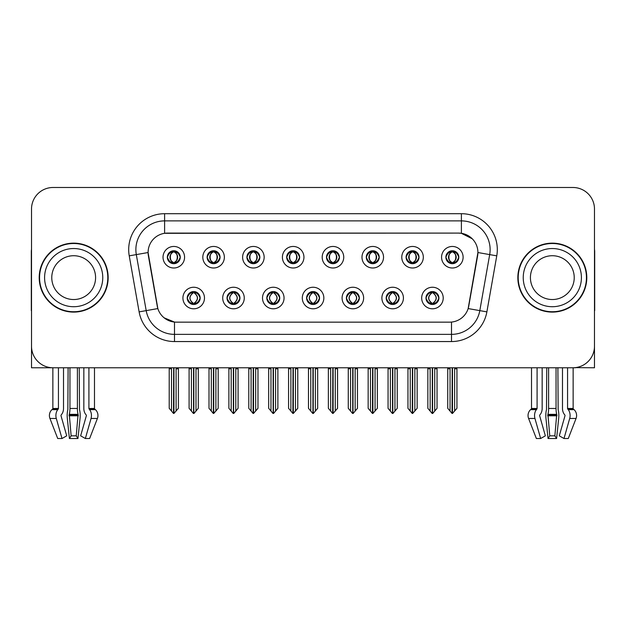 <?xml version="1.0" encoding="UTF-8"?>
<svg xmlns="http://www.w3.org/2000/svg" width="626" height="626" viewBox="0 0 626 626"><rect width="100%" height="100%" fill="white"/><g stroke="black" fill="none" stroke-linecap="round" stroke-linejoin="round"><path stroke-width="0.94" d="M167.338 257.231A6.463 6.463 0 0 0 173.801 263.695A6.463 6.463 0 0 0 180.265 257.231A6.463 6.463 0 0 0 173.801 250.76A6.463 6.463 0 0 0 167.338 257.231L167.4 257.231C168.738 260.839 170.413 262.576 172.432 262.45L171.994 263.436M163.026 257.231A10.775 10.775 0 0 0 173.801 267.998A10.775 10.775 0 0 0 184.576 257.231A10.775 10.775 0 0 0 173.801 246.456A10.775 10.775 0 0 0 163.026 257.231M266.817 298.023A6.463 6.463 0 0 0 273.28 304.486A6.463 6.463 0 0 0 279.744 298.023A6.463 6.463 0 0 0 273.28 291.56A6.463 6.463 0 0 0 266.817 298.023L266.879 298.023C268.1 301.505 269.783 303.242 271.911 303.25L272.678 303.25C268.405 299.768 268.405 296.286 272.678 292.804L271.911 292.804C269.822 292.757 268.139 294.502 266.879 298.023M262.505 298.023A10.775 10.775 0 0 0 273.28 308.798A10.775 10.775 0 0 0 284.055 298.023A10.775 10.775 0 0 0 273.28 287.248A10.775 10.775 0 0 0 262.505 298.023M227.027 298.023A6.463 6.463 0 0 0 233.49 304.486A6.463 6.463 0 0 0 239.954 298.023A6.463 6.463 0 0 0 233.49 291.56A6.463 6.463 0 0 0 227.027 298.023L227.081 298.023C228.31 301.505 229.992 303.242 232.121 303.25L232.888 303.25C228.615 299.768 228.615 296.286 232.888 292.804L232.121 292.804C230.024 292.757 228.349 294.502 227.081 298.023M222.715 298.023A10.775 10.775 0 0 0 233.49 308.798A10.775 10.775 0 0 0 244.265 298.023A10.775 10.775 0 0 0 233.49 287.248A10.775 10.775 0 0 0 222.715 298.023M386.187 298.023A6.463 6.463 0 0 0 392.659 304.486A6.463 6.463 0 0 0 399.122 298.023A6.463 6.463 0 0 0 392.659 291.56A6.463 6.463 0 0 0 386.187 298.023L386.25 298.023C387.478 301.505 389.153 303.242 391.289 303.25L392.056 303.25C387.776 299.768 387.776 296.286 392.056 292.804L391.289 292.804C389.192 292.757 387.51 294.502 386.25 298.023M381.883 298.023A10.775 10.775 0 0 0 392.659 308.798A10.775 10.775 0 0 0 403.426 298.023A10.775 10.775 0 0 0 392.659 287.248A10.775 10.775 0 0 0 381.883 298.023M326.506 257.231A6.463 6.463 0 0 0 332.969 263.695A6.463 6.463 0 0 0 339.433 257.231A6.463 6.463 0 0 0 332.969 250.76A6.463 6.463 0 0 0 326.506 257.231L326.561 257.231C327.899 260.839 329.581 262.576 331.6 262.45L331.162 263.436M322.194 257.231A10.775 10.775 0 0 0 332.969 267.998A10.775 10.775 0 0 0 343.744 257.231A10.775 10.775 0 0 0 332.969 246.456A10.775 10.775 0 0 0 322.194 257.231M406.086 257.231A6.463 6.463 0 0 0 412.55 263.695A6.463 6.463 0 0 0 419.013 257.231A6.463 6.463 0 0 0 412.55 250.76A6.463 6.463 0 0 0 406.086 257.231L406.149 257.231C407.487 260.839 409.161 262.576 411.18 262.45L410.742 263.436M401.775 257.231A10.775 10.775 0 0 0 412.55 267.998A10.775 10.775 0 0 0 423.325 257.231A10.775 10.775 0 0 0 412.55 246.456A10.775 10.775 0 0 0 401.775 257.231M187.237 298.023A6.463 6.463 0 0 0 193.7 304.486A6.463 6.463 0 0 0 200.163 298.023A6.463 6.463 0 0 0 193.7 291.56A6.463 6.463 0 0 0 187.237 298.023L187.291 298.023C188.52 301.505 190.194 303.242 192.331 303.25L193.098 303.25C188.817 299.768 188.817 296.286 193.098 292.804L192.331 292.804C190.234 292.757 188.559 294.502 187.291 298.023M182.925 298.023A10.775 10.775 0 0 0 193.7 308.798A10.775 10.775 0 0 0 204.475 298.023A10.775 10.775 0 0 0 193.7 287.248A10.775 10.775 0 0 0 182.925 298.023M286.708 257.231A6.463 6.463 0 0 0 293.179 263.695A6.463 6.463 0 0 0 299.643 257.231A6.463 6.463 0 0 0 293.179 250.76A6.463 6.463 0 0 0 286.708 257.231L286.771 257.231C288.109 260.839 289.791 262.576 291.81 262.45L291.372 263.436M282.404 257.231A10.775 10.775 0 0 0 293.179 267.998A10.775 10.775 0 0 0 303.946 257.231A10.775 10.775 0 0 0 293.179 246.456A10.775 10.775 0 0 0 282.404 257.231M207.128 257.231A6.463 6.463 0 0 0 213.591 263.695A6.463 6.463 0 0 0 220.055 257.231A6.463 6.463 0 0 0 213.591 250.76A6.463 6.463 0 0 0 207.128 257.231L207.19 257.231C208.528 260.839 210.203 262.576 212.222 262.45L211.784 263.436M202.816 257.231A10.775 10.775 0 0 0 213.591 267.998A10.775 10.775 0 0 0 224.366 257.231A10.775 10.775 0 0 0 213.591 246.456A10.775 10.775 0 0 0 202.816 257.231M246.918 257.231A6.463 6.463 0 0 0 253.381 263.695A6.463 6.463 0 0 0 259.853 257.231A6.463 6.463 0 0 0 253.381 250.76A6.463 6.463 0 0 0 246.918 257.231L246.98 257.231C248.319 260.839 250.001 262.576 252.02 262.45L251.574 263.436M242.614 257.231A10.775 10.775 0 0 0 253.381 267.998A10.775 10.775 0 0 0 264.156 257.231A10.775 10.775 0 0 0 253.381 246.456A10.775 10.775 0 0 0 242.614 257.231M346.397 298.023A6.463 6.463 0 0 0 352.861 304.486A6.463 6.463 0 0 0 359.324 298.023A6.463 6.463 0 0 0 352.861 291.56A6.463 6.463 0 0 0 346.397 298.023L346.46 298.023C347.68 301.505 349.363 303.242 351.499 303.25L352.266 303.25C347.986 299.768 347.986 296.286 352.266 292.804L351.499 292.804C349.402 292.757 347.72 294.502 346.46 298.023M342.086 298.023A10.775 10.775 0 0 0 352.861 308.798A10.775 10.775 0 0 0 363.636 298.023A10.775 10.775 0 0 0 352.861 287.248A10.775 10.775 0 0 0 342.086 298.023M306.607 298.023A6.463 6.463 0 0 0 313.07 304.486A6.463 6.463 0 0 0 319.534 298.023A6.463 6.463 0 0 0 313.07 291.56A6.463 6.463 0 0 0 306.607 298.023L306.67 298.023C307.89 301.505 309.573 303.242 311.709 303.25L312.468 303.25C308.195 299.768 308.195 296.286 312.468 292.804L311.709 292.804C309.612 292.757 307.929 294.502 306.67 298.023M302.295 298.023A10.775 10.775 0 0 0 313.07 308.798A10.775 10.775 0 0 0 323.845 298.023A10.775 10.775 0 0 0 313.07 287.248A10.775 10.775 0 0 0 302.295 298.023M445.876 257.231A6.463 6.463 0 0 0 452.34 263.695A6.463 6.463 0 0 0 458.803 257.231A6.463 6.463 0 0 0 452.34 250.76A6.463 6.463 0 0 0 445.876 257.231L445.939 257.231C447.277 260.839 448.952 262.576 450.97 262.45L450.532 263.436M441.565 257.231A10.775 10.775 0 0 0 452.34 267.998A10.775 10.775 0 0 0 463.115 257.231A10.775 10.775 0 0 0 452.34 246.456A10.775 10.775 0 0 0 441.565 257.231M366.296 257.231A6.463 6.463 0 0 0 372.76 263.695A6.463 6.463 0 0 0 379.223 257.231A6.463 6.463 0 0 0 372.76 250.76A6.463 6.463 0 0 0 366.296 257.231L366.359 257.231C367.697 260.839 369.371 262.576 371.39 262.45L370.952 263.436M361.985 257.231A10.775 10.775 0 0 0 372.76 267.998A10.775 10.775 0 0 0 383.535 257.231A10.775 10.775 0 0 0 372.76 246.456A10.775 10.775 0 0 0 361.985 257.231M425.985 298.023A6.463 6.463 0 0 0 432.449 304.486A6.463 6.463 0 0 0 438.912 298.023A6.463 6.463 0 0 0 432.449 291.56A6.463 6.463 0 0 0 425.985 298.023L426.04 298.023C427.268 301.505 428.943 303.242 431.079 303.25L431.846 303.25C427.566 299.768 427.566 296.286 431.846 292.804L431.079 292.804C428.982 292.757 427.308 294.502 426.04 298.023M421.674 298.023A10.775 10.775 0 0 0 432.449 308.798A10.775 10.775 0 0 0 443.224 298.023A10.775 10.775 0 0 0 432.449 287.248A10.775 10.775 0 0 0 421.674 298.023M148.088 252.489A19.39 19.39 0 0 0 148.385 255.854L157.251 306.13A19.39 19.39 0 0 0 176.344 322.155L449.656 322.155A19.39 19.39 0 0 0 468.749 306.13L477.615 255.854A19.39 19.39 0 0 0 458.522 233.091L167.478 233.091A19.39 19.39 0 0 0 148.088 252.489L148.299 249.617M575.31 367.634L594.481 367.767L594.481 209.029A21.55 21.55 0 0 0 572.939 187.487L53.061 187.487A21.55 21.55 0 0 0 31.519 209.029L31.519 367.767L52.866 367.767L52.866 408.465L58.437 408.465A0.72 0.509 -90 0 1 58.273 408.997L57.756 409.647A7.903 5.587 90 0 0 56.301 418.473L61.997 438.513L66.708 435.837L61.019 415.797A0.72 0.509 -90 0 1 61.152 414.999L61.661 414.342A7.903 5.587 90 0 0 63.516 408.465L63.516 367.767L68.101 367.767L67.851 409.647A7.903 2.042 -90 0 0 67.318 418.473L69.4 438.513L71.129 435.837L69.283 414.342A7.903 2.042 -90 0 0 69.956 408.465L69.956 367.767M77.397 367.767L77.397 408.465A7.903 2.042 90 0 0 78.078 414.342L76.231 435.837L77.953 438.513L80.034 418.473A7.903 2.042 90 0 0 79.502 409.647L79.252 367.767L83.837 367.767L83.837 408.465A7.903 5.587 -90 0 0 85.692 414.342L86.208 414.999A0.72 0.509 90 0 1 86.341 415.797L80.644 435.837L85.355 438.513L89.635 438.513L97.406 418.473A7.903 7.629 90 0 0 95.426 409.647L94.722 408.997A0.72 0.696 -90 0 1 94.487 408.465L94.487 367.767L96.662 367.767M529.338 367.767L531.513 367.767L531.513 408.465L537.085 408.465A0.72 0.509 -90 0 1 536.92 408.997L536.404 409.647A7.903 5.587 90 0 0 534.948 418.473L540.645 438.513L545.356 435.837L539.659 415.797A0.72 0.509 -90 0 1 539.792 414.999L540.308 414.342A7.903 5.587 90 0 0 542.163 408.465L542.163 367.767L546.748 367.767L546.498 409.647A7.903 2.042 -90 0 0 545.966 418.473L548.047 438.513L549.769 435.837L547.922 414.342A7.903 2.042 -90 0 0 548.603 408.465L548.603 367.767M556.044 367.767L556.044 408.465A7.903 2.042 90 0 0 556.717 414.342L554.871 435.837L556.6 438.513L558.682 418.473A7.903 2.042 90 0 0 558.149 409.647L557.899 367.767L562.484 367.767L562.484 408.465A7.903 5.587 -90 0 0 564.339 414.342L564.848 414.999A0.72 0.509 90 0 1 564.981 415.797L559.292 435.837L564.003 438.513L568.283 438.513L576.053 418.473A7.903 7.629 90 0 0 574.065 409.647L573.369 408.997A0.72 0.696 -90 0 1 573.134 408.465L573.134 367.767L575.31 367.767M39.203 277.623A34.477 34.477 0 0 0 73.68 312.1A34.477 34.477 0 0 0 108.157 277.623A34.477 34.477 0 0 0 73.68 243.146A34.477 34.477 0 0 0 39.203 277.623M517.843 277.623A34.477 34.477 0 0 0 552.32 312.1A34.477 34.477 0 0 0 586.797 277.623A34.477 34.477 0 0 0 552.32 243.146A34.477 34.477 0 0 0 517.843 277.623M164.607 213.701L461.393 213.701A35.909 35.909 0 0 1 496.762 255.846L486.879 311.873A35.909 35.909 0 0 1 451.51 341.553L174.49 341.553A35.909 35.909 0 0 1 139.121 311.873L129.238 255.846A35.909 35.909 0 0 1 164.607 213.701L164.607 220.884L461.393 220.884A28.733 28.733 0 0 1 489.688 254.602L479.806 310.629A28.733 28.733 0 0 1 451.51 334.37L174.49 334.37A28.733 28.733 0 0 1 146.194 310.629L136.311 254.602A28.733 28.733 0 0 1 164.607 220.884L164.607 233.31L458.522 233.091L461.393 233.31L472.231 238.772M449.656 322.155L176.344 322.155M174.49 341.553L174.49 322.069L164.137 317.828M496.762 255.846L477.912 252.528L468.154 308.571L486.879 311.873M139.121 311.873L157.846 308.571L148.088 252.528L136.311 254.602A28.733 28.733 0 0 1 135.881 249.617M468.749 306.13L468.631 306.74M157.369 306.74L157.251 306.13M572.939 187.487L53.061 187.487M31.519 209.029L31.519 346.217A21.55 21.55 0 0 0 53.061 367.767L572.939 367.767A21.55 21.55 0 0 0 594.481 346.217L594.481 209.029M433.56 304.392L433.043 303.25L433.81 303.25C435.907 303.289 437.59 301.552 438.849 298.015C437.621 294.541 435.939 292.804 433.81 292.804L434.248 291.818M433.56 291.653L433.043 292.804L433.81 292.804M432.057 303.25L431.517 304.424L432.065 303.25C427.519 299.768 427.519 296.286 432.065 292.804L431.517 291.63L432.065 292.804C427.668 296.286 427.668 299.768 432.057 303.25M431.846 292.804L431.337 291.653M433.043 292.804C437.324 296.286 437.324 299.768 433.043 303.25L432.832 303.25C437.222 299.768 437.222 296.286 432.832 292.804L433.372 291.63M433.043 303.25L433.372 304.424M427.848 367.767L427.848 368.769L430.148 368.769L430.148 411.063L432.151 413.45L432.738 413.45L437.042 408.316L437.042 368.769L434.741 368.769L434.741 411.063M432.589 367.767L432.589 413.45M432.3 413.45L432.3 367.767M427.848 368.769L427.848 408.316L430.148 411.063M447.747 367.767L447.747 368.769L450.047 368.769L450.047 411.063L452.05 413.45L452.199 367.767M452.488 367.767L452.488 413.45L456.941 408.316L456.941 368.769L454.64 368.769L454.64 411.063M447.747 368.769L447.747 408.316L450.047 411.063M451.229 263.593L451.737 262.45L450.97 262.45M451.229 250.862L451.737 252.004L450.97 252.004C448.889 251.973 447.214 253.71 445.939 257.231M458.803 257.231L458.748 257.231C457.504 253.749 455.822 252.012 453.709 252.004L452.942 252.004C455 253.107 456.08 254.845 456.205 257.231C456.08 259.61 455 261.347 452.942 262.45L453.709 262.45L454.147 263.436M458.748 257.231C457.45 260.776 455.775 262.513 453.709 262.45M451.737 262.45L451.949 262.45C449.844 261.347 448.732 259.61 448.607 257.231C448.732 254.845 449.844 253.107 451.949 252.004L451.416 250.83L451.956 252.004C447.942 252.145 447.817 261.778 451.956 262.45L451.416 263.624L451.737 262.45C449.687 261.347 448.599 259.61 448.482 257.231C448.599 254.845 449.687 253.107 451.737 252.004M452.731 252.004L452.731 252.004C456.737 252.145 456.87 261.778 452.723 262.45L453.263 263.624L452.731 262.45C454.836 261.347 455.955 259.61 456.08 257.231C455.955 254.845 454.836 253.107 452.731 252.004L453.271 250.83L452.723 252.004M393.77 304.392L393.253 303.25L394.02 303.25C396.117 303.289 397.8 301.552 399.059 298.015C397.831 294.541 396.148 292.804 394.02 292.804L394.458 291.818M393.77 291.653L393.253 292.804L394.02 292.804M392.267 303.25L391.727 304.424L392.275 303.25C387.729 299.768 387.729 296.286 392.275 292.804L391.727 291.63L392.275 292.804C387.877 296.286 387.877 299.768 392.267 303.25M392.056 292.804L391.54 291.653M393.253 292.804C397.533 296.286 397.533 299.768 393.253 303.25L393.042 303.25C397.432 299.768 397.432 296.286 393.042 292.804L393.582 291.63M393.253 303.25L393.582 304.424M388.057 367.767L388.057 368.769L390.358 368.769L390.358 411.063L392.361 413.45L392.948 413.45L397.252 408.316L397.252 368.769L394.951 368.769L394.951 411.063M392.799 367.767L392.799 413.45M392.51 413.45L392.51 367.767M388.057 368.769L388.057 408.316L390.358 411.063M353.972 304.392L353.463 303.25L354.23 303.25C356.327 303.289 358.002 301.552 359.269 298.015C358.033 294.541 356.358 292.804 354.23 292.804L354.668 291.818M353.972 291.653L353.463 292.804L354.23 292.804M352.477 303.25L351.937 304.424L352.477 303.25C347.939 299.768 347.939 296.286 352.477 292.804L351.937 291.63L352.477 292.804C348.087 296.286 348.087 299.768 352.477 303.25M352.266 292.804L351.749 291.653M353.463 292.804C357.743 296.286 357.743 299.768 353.463 303.25L353.252 303.25C357.642 299.768 357.642 296.286 353.252 292.804L353.792 291.63M353.463 303.25L353.792 304.424M348.267 367.767L348.267 368.769L350.568 368.769L350.568 411.063L352.571 413.45L353.158 413.45L357.462 408.316L357.462 368.769L355.161 368.769L355.161 411.063M353.009 367.767L353.009 413.45M352.72 413.45L352.72 367.767M348.267 368.769L348.267 408.316L350.568 411.063M314.182 304.392L313.673 303.25L314.44 303.25C316.537 303.289 318.211 301.552 319.479 298.015C318.243 294.541 316.568 292.804 314.44 292.804L314.878 291.818M314.182 291.653L313.673 292.804L314.44 292.804M312.687 303.25L312.147 304.424L312.687 303.25C308.141 299.768 308.141 296.286 312.687 292.804L312.147 291.63L312.687 292.804C308.297 296.286 308.297 299.768 312.687 303.25M312.468 292.804L311.959 291.653M313.673 292.804C317.953 296.286 317.953 299.768 313.673 303.25L313.462 303.25C317.851 299.768 317.851 296.286 313.462 292.804L314.002 291.63M313.673 303.25L314.002 304.424M308.477 367.767L308.477 368.769L310.77 368.769L310.77 411.063L312.781 413.45L313.368 413.45L317.672 408.316L317.672 368.769L315.371 368.769L315.371 411.063M313.219 367.767L313.219 413.45M312.93 413.45L312.93 367.767M308.477 368.769L308.477 408.316L310.77 411.063M407.956 367.767L407.956 368.769L410.249 368.769L410.249 411.063L412.252 413.45L412.409 367.767M412.69 367.767L412.69 413.45L417.151 408.316L417.151 368.769L414.85 368.769L414.85 411.063M407.956 368.769L407.956 408.316L410.249 411.063M411.438 263.593L411.947 262.45L411.18 262.45M411.438 250.862L411.947 252.004L411.18 252.004C409.099 251.973 407.424 253.71 406.149 257.231M419.013 257.231L418.958 257.231C417.706 253.749 416.032 252.012 413.919 252.004L413.152 252.004C415.202 253.107 416.29 254.845 416.415 257.231C416.29 259.61 415.202 261.347 413.152 262.45L413.919 262.45L414.357 263.436M418.958 257.231C417.659 260.776 415.985 262.513 413.919 262.45M411.947 262.45L412.158 262.45C410.053 261.347 408.942 259.61 408.817 257.231C408.942 254.845 410.053 253.107 412.158 252.004L411.618 250.83L412.166 252.004C408.152 252.145 408.027 261.778 412.166 262.45L411.626 263.624L411.947 262.45C409.897 261.347 408.809 259.61 408.684 257.231C408.809 254.845 409.897 253.107 411.947 252.004M412.941 252.004L412.941 252.004C416.947 252.145 417.072 261.778 412.933 262.45L413.473 263.624L412.941 262.45C415.046 261.347 416.165 259.61 416.282 257.231C416.165 254.845 415.046 253.107 412.941 252.004L413.481 250.83L412.933 252.004M368.158 367.767L368.158 368.769L370.459 368.769L370.459 411.063L372.462 413.45L372.619 367.767M372.9 367.767L372.9 413.45L377.353 408.316L377.353 368.769L375.06 368.769L375.06 411.063M368.158 368.769L368.158 408.316L370.459 411.063M371.648 263.593L372.157 262.45L371.39 262.45M371.648 250.862L372.157 252.004L371.39 252.004C369.309 251.973 367.634 253.71 366.359 257.231M379.223 257.231L379.16 257.231C377.916 253.749 376.242 252.012 374.129 252.004L373.362 252.004C375.412 253.107 376.5 254.845 376.625 257.231C376.5 259.61 375.412 261.347 373.362 262.45L374.129 262.45L374.567 263.436M379.16 257.231C377.869 260.776 376.187 262.513 374.129 262.45M372.157 262.45L372.368 262.45C370.263 261.347 369.144 259.61 369.027 257.231C369.144 254.845 370.263 253.107 372.368 252.004L371.828 250.83L372.376 252.004C368.362 252.145 368.237 261.778 372.376 262.45L371.836 263.624L372.157 262.45C370.107 261.347 369.019 259.61 368.894 257.231C369.019 254.845 370.107 253.107 372.157 252.004M373.151 252.004L373.151 252.004C377.157 252.145 377.282 261.778 373.143 262.45L373.683 263.624L373.151 262.45C375.256 261.347 376.367 259.61 376.492 257.231C376.367 254.845 375.256 253.107 373.151 252.004L373.691 250.83L373.143 252.004M328.368 367.767L328.368 368.769L330.669 368.769L330.669 411.063L332.672 413.45L332.821 367.767M333.11 367.767L333.11 413.45L337.563 408.316L337.563 368.769L335.262 368.769L335.262 411.063M328.368 368.769L328.368 408.316L330.669 411.063M331.85 263.593L332.367 262.45L331.6 262.45M331.85 250.862L332.367 252.004L331.6 252.004C329.519 251.973 327.836 253.71 326.561 257.231M339.433 257.231L339.37 257.231C338.126 253.749 336.452 252.012 334.339 252.004L333.572 252.004C335.622 253.107 336.71 254.845 336.827 257.231C336.71 259.61 335.622 261.347 333.572 262.45L334.339 262.45L334.777 263.436M339.37 257.231C338.079 260.776 336.397 262.513 334.339 262.45M332.367 262.45L332.578 262.45C330.473 261.347 329.354 259.61 329.229 257.231C329.354 254.845 330.473 253.107 332.578 252.004L332.038 250.83L332.586 252.004C328.572 252.145 328.439 261.778 332.586 262.45L332.046 263.624L332.367 262.45C330.309 261.347 329.229 259.61 329.104 257.231C329.229 254.845 330.309 253.107 332.367 252.004M333.361 252.004L333.361 252.004C337.367 252.145 337.492 261.778 333.353 262.45L333.893 263.624L333.361 262.45C335.466 261.347 336.577 259.61 336.702 257.231C336.577 254.845 335.466 253.107 333.361 252.004L333.893 250.83L333.353 252.004M288.578 367.767L288.578 368.769L290.879 368.769L290.879 411.063L292.882 413.45L293.031 367.767M293.32 367.767L293.32 413.45L297.773 408.316L297.773 368.769L295.472 368.769L295.472 411.063M288.578 368.769L288.578 408.316L290.879 411.063M292.06 263.593L292.577 262.45L291.81 262.45M292.06 250.862L292.577 252.004L291.81 252.004C289.728 251.973 288.046 253.71 286.771 257.231M299.643 257.231L299.58 257.231C298.336 253.749 296.654 252.012 294.541 252.004L293.782 252.004C295.832 253.107 296.92 254.845 297.037 257.231C296.92 259.61 295.832 261.347 293.782 262.45L294.541 262.45L294.987 263.436M299.58 257.231C298.289 260.776 296.607 262.513 294.541 262.45M292.577 262.45L292.788 262.45C290.683 261.347 289.564 259.61 289.439 257.231C289.564 254.845 290.683 253.107 292.788 252.004C288.774 252.145 288.649 261.778 292.788 262.45L292.577 262.45C290.519 261.347 289.431 259.61 289.314 257.231C289.431 254.845 290.519 253.107 292.577 252.004L292.577 252.004M293.571 252.004L293.571 252.004C297.577 252.145 297.702 261.778 293.563 262.45L294.103 263.624L293.571 262.45C295.675 261.347 296.787 259.61 296.912 257.231C296.787 254.845 295.675 253.107 293.571 252.004L294.103 250.83L293.563 252.004M77.953 438.513L69.4 438.513M76.231 435.837L71.129 435.837M58.437 367.767L58.437 408.465M85.355 438.513L91.052 418.473A7.903 5.587 -90 0 0 89.596 409.647L89.08 408.997A0.72 0.509 90 0 1 88.915 408.465L88.915 367.767M52.866 408.465A0.72 0.696 90 0 1 52.631 408.997L51.935 409.647A7.903 7.629 -90 0 0 49.947 418.473L57.717 438.513L61.997 438.513M31.519 323.595L31.519 316.412M31.519 310.652A14.367 14.367 0 0 0 31.3 310.668L31.3 251.769A14.367 14.367 0 0 1 31.519 249.289M556.6 438.513L548.047 438.513M554.871 435.837L549.769 435.837M537.085 367.767L537.085 408.465M564.003 438.513L569.699 418.473A7.903 5.587 -90 0 0 568.244 409.647L567.727 408.997A0.72 0.509 90 0 1 567.563 408.465L567.563 367.767M531.513 408.465A0.72 0.696 90 0 1 531.278 408.997L530.574 409.647A7.903 7.629 -90 0 0 528.594 418.473L536.365 438.513L540.645 438.513M594.481 316.412L594.481 323.595M594.481 249.289A14.367 14.367 0 0 1 594.7 251.769L594.7 310.668A14.367 14.367 0 0 0 594.481 310.652M95.582 277.623A21.91 21.91 0 0 0 73.68 255.721A21.91 21.91 0 0 0 51.77 277.623A21.91 21.91 0 0 0 73.68 299.533A21.91 21.91 0 0 0 95.582 277.623A21.91 21.91 0 0 1 73.68 299.533A21.91 21.91 0 0 1 51.77 277.623M39.563 277.623A34.117 34.117 0 0 1 73.68 243.506A34.117 34.117 0 0 1 107.797 277.623A34.117 34.117 0 0 1 73.68 311.74A34.117 34.117 0 0 1 39.563 277.623M574.23 277.623A21.91 21.91 0 0 0 552.32 255.721A21.91 21.91 0 0 0 530.418 277.623A21.91 21.91 0 0 0 552.32 299.533A21.91 21.91 0 0 0 574.23 277.623A21.91 21.91 0 0 1 552.32 299.533A21.91 21.91 0 0 1 530.418 277.623M518.203 277.623A34.117 34.117 0 0 1 552.32 243.506A34.117 34.117 0 0 1 586.437 277.623A34.117 34.117 0 0 1 552.32 311.74A34.117 34.117 0 0 1 518.203 277.623M274.391 304.392L273.883 303.25L274.65 303.25C276.747 303.289 278.421 301.552 279.689 298.015C278.453 294.541 276.77 292.804 274.65 292.804L275.088 291.818M274.391 291.653L273.883 292.804L274.65 292.804M272.889 303.25L272.357 304.424L272.897 303.25C268.351 299.768 268.351 296.286 272.897 292.804L272.357 291.63L272.897 292.804C268.507 296.286 268.507 299.768 272.889 303.25M272.678 292.804L272.169 291.653M273.883 292.804L274.204 291.63L273.883 292.804C278.155 296.286 278.155 299.768 273.883 303.25L274.204 304.424L273.664 303.25C278.054 299.768 278.054 296.286 273.672 292.804C278.21 296.286 278.21 299.768 273.664 303.25L273.883 303.25M268.687 367.767L268.687 368.769L270.98 368.769L270.98 411.063L272.983 413.45L273.578 413.45L277.874 408.316L277.874 368.769L275.581 368.769L275.581 411.063M273.421 367.767L273.421 413.45M273.139 413.45L273.139 367.767M268.687 368.769L268.687 408.316L270.98 411.063M234.601 304.392L234.093 303.25L234.852 303.25C236.949 303.289 238.631 301.552 239.891 298.015C238.662 294.541 236.98 292.804 234.852 292.804L235.298 291.818M234.601 291.653L234.093 292.804L234.852 292.804M233.099 303.25L232.559 304.424L233.107 303.25C228.56 299.768 228.56 296.286 233.107 292.804L232.559 291.63L233.107 292.804C228.709 296.286 228.709 299.768 233.099 303.25M232.888 292.804L232.379 291.653M234.093 292.804L234.414 291.63L234.093 292.804C238.365 296.286 238.365 299.768 234.093 303.25L234.414 304.424L233.874 303.25C238.263 299.768 238.263 296.286 233.881 292.804C238.42 296.286 238.42 299.768 233.874 303.25L234.093 303.25M228.889 367.767L228.889 368.769L231.19 368.769L231.19 411.063L233.193 413.45L233.78 413.45L238.083 408.316L238.083 368.769L235.791 368.769L235.791 411.063M233.631 367.767L233.631 413.45M233.341 413.45L233.341 367.767M228.889 368.769L228.889 408.316L231.19 411.063M194.811 304.392L194.295 303.25L195.062 303.25C197.159 303.289 198.841 301.552 200.101 298.015C198.872 294.541 197.19 292.804 195.062 292.804L195.5 291.818M194.811 291.653L194.295 292.804L195.062 292.804M193.309 303.25L192.769 304.424L193.317 303.25C188.77 299.768 188.77 296.286 193.317 292.804L192.769 291.63L193.317 292.804C188.919 296.286 188.919 299.768 193.309 303.25M193.098 292.804L192.589 291.653M194.295 292.804L194.623 291.63L194.295 292.804C198.575 296.286 198.575 299.768 194.295 303.25L194.623 304.424L194.083 303.25C198.473 299.768 198.473 296.286 194.083 292.804C198.63 296.286 198.63 299.768 194.083 303.25L194.295 303.25M189.099 367.767L189.099 368.769L191.399 368.769L191.399 411.063L193.403 413.45L193.99 413.45L198.293 408.316L198.293 368.769L195.993 368.769L195.993 411.063M193.841 367.767L193.841 413.45M193.551 413.45L193.551 367.767M189.099 368.769L189.099 408.316L191.399 411.063M248.788 367.767L248.788 368.769L251.089 368.769L251.089 411.063L253.092 413.45L253.24 367.767M253.53 367.767L253.53 413.45L257.982 408.316L257.982 368.769L255.682 368.769L255.682 411.063M248.788 368.769L248.788 408.316L251.089 411.063M252.27 263.593L252.779 262.45L252.02 262.45M252.27 250.862L252.779 252.004L252.02 252.004C249.938 251.973 248.256 253.71 246.98 257.231M259.853 257.231L259.79 257.231C258.546 253.749 256.863 252.012 254.751 252.004L253.992 252.004C256.042 253.107 257.13 254.845 257.247 257.231C257.13 259.61 256.042 261.347 253.992 262.45L254.751 262.45L255.189 263.436M259.79 257.231C258.491 260.776 256.816 262.513 254.751 262.45M252.779 262.45L252.998 262.45C250.885 261.347 249.774 259.61 249.649 257.231C249.774 254.845 250.885 253.107 252.998 252.004C248.984 252.145 248.858 261.778 252.998 262.45L252.779 262.45C250.729 261.347 249.641 259.61 249.524 257.231C249.641 254.845 250.729 253.107 252.779 252.004L252.779 252.004M253.773 252.004L253.773 252.004C257.787 252.145 257.912 261.778 253.773 262.45L254.305 263.624L253.773 262.45C255.877 261.347 256.996 259.61 257.122 257.231C256.996 254.845 255.877 253.107 253.773 252.004L254.312 250.83L253.773 252.004M208.998 367.767L208.998 368.769L211.298 368.769L211.298 411.063L213.302 413.45L213.45 367.767M213.74 367.767L213.74 413.45L218.192 408.316L218.192 368.769L215.892 368.769L215.892 411.063M208.998 368.769L208.998 408.316L211.298 411.063M212.48 263.593L212.989 262.45L212.222 262.45M212.48 250.862L212.989 252.004L212.222 252.004C210.14 251.973 208.466 253.71 207.19 257.231M220.055 257.231L220 257.231C218.756 253.749 217.073 252.012 214.961 252.004L214.194 252.004C216.252 253.107 217.332 254.845 217.457 257.231C217.332 259.61 216.252 261.347 214.194 262.45L214.961 262.45L215.399 263.436M220 257.231C218.701 260.776 217.026 262.513 214.961 262.45M212.989 262.45L213.2 262.45C211.095 261.347 209.984 259.61 209.859 257.231C209.984 254.845 211.095 253.107 213.2 252.004C209.194 252.145 209.068 261.778 213.208 262.45L212.989 262.45C210.939 261.347 209.851 259.61 209.733 257.231C209.851 254.845 210.939 253.107 212.989 252.004L212.989 252.004M213.982 252.004L213.982 252.004C217.989 252.145 218.122 261.778 213.975 262.45L214.515 263.624L213.982 262.45C216.087 261.347 217.206 259.61 217.332 257.231C217.206 254.845 216.087 253.107 213.982 252.004L214.522 250.83L213.975 252.004M169.208 367.767L169.208 368.769L171.501 368.769L171.501 411.063L173.504 413.45L173.66 367.767M173.942 367.767L173.942 413.45L178.402 408.316L178.402 368.769L176.102 368.769L176.102 411.063M169.208 368.769L169.208 408.316L171.501 411.063M172.69 263.593L173.199 262.45L172.432 262.45M172.69 250.862L173.199 252.004L172.432 252.004C170.35 251.973 168.676 253.71 167.4 257.231M180.265 257.231L180.21 257.231C178.958 253.749 177.283 252.012 175.17 252.004L174.404 252.004C176.454 253.107 177.541 254.845 177.667 257.231C177.541 259.61 176.454 261.347 174.404 262.45L175.17 262.45L175.609 263.436M180.21 257.231C178.911 260.776 177.236 262.513 175.17 262.45M173.199 262.45L173.41 262.45C171.305 261.347 170.194 259.61 170.069 257.231C170.194 254.845 171.305 253.107 173.41 252.004C169.403 252.145 169.278 261.778 173.418 262.45L173.199 262.45C171.148 261.347 170.061 259.61 169.943 257.231C170.061 254.845 171.148 253.107 173.199 252.004L173.199 252.004M174.192 252.004L174.192 252.004C178.199 252.145 178.332 261.778 174.184 262.45L174.724 263.624L174.192 262.45C176.297 261.347 177.416 259.61 177.534 257.231C177.416 254.845 176.297 253.107 174.192 252.004L174.732 250.83L174.184 252.004M461.393 213.701L461.393 233.31M451.51 322.069L451.51 341.553M129.238 255.846L136.311 254.602M431.079 303.25L430.641 304.228M431.337 304.392L431.846 303.25M431.079 292.804L430.641 291.818M433.81 303.25L434.248 304.228M450.97 252.004L450.532 251.018M453.709 252.004L454.147 251.018M453.459 250.862L452.942 252.004M453.459 263.593L452.942 262.45M391.289 303.25L390.851 304.228M391.54 304.392L392.056 303.25M391.289 292.804L390.851 291.818M394.02 303.25L394.458 304.228M351.499 303.25L351.061 304.228M351.749 304.392L352.266 303.25M351.499 292.804L351.061 291.818M354.23 303.25L354.668 304.228M311.709 303.25L311.263 304.228M311.959 304.392L312.468 303.25M311.709 292.804L311.263 291.818M314.44 303.25L314.878 304.228M411.18 252.004L410.742 251.018M413.919 252.004L414.357 251.018M413.661 250.862L413.152 252.004M413.661 263.593L413.152 262.45M371.39 252.004L370.952 251.018M374.129 252.004L374.567 251.018M373.871 250.862L373.362 252.004M373.871 263.593L373.362 262.45M331.6 252.004L331.162 251.018M334.339 252.004L334.777 251.018M334.081 250.862L333.572 252.004M334.081 263.593L333.572 262.45M291.81 252.004L291.372 251.018M294.541 252.004L294.987 251.018M294.29 250.862L293.782 252.004M294.29 263.593L293.782 262.45M292.248 263.624L292.788 262.45L292.256 263.624M292.248 250.83L292.788 252.004L292.256 250.83M78.266 414.999L69.095 414.999M78.078 414.342L69.283 414.342M88.915 408.465L94.487 408.465M77.397 408.465L69.956 408.465M78.313 415.797L69.04 415.797M49.947 418.473L56.301 418.473M91.052 418.473L97.406 418.473M51.935 409.647L57.756 409.647M89.596 409.647L95.426 409.647M52.631 408.997L58.273 408.997M89.08 408.997L94.722 408.997M556.905 414.999L547.734 414.999M556.717 414.342L547.922 414.342M567.563 408.465L573.134 408.465M556.044 408.465L548.603 408.465M556.96 415.797L547.687 415.797M528.594 418.473L534.948 418.473M569.699 418.473L576.053 418.473M530.574 409.647L536.404 409.647M568.244 409.647L574.065 409.647M531.278 408.997L536.92 408.997M567.727 408.997L573.369 408.997M44.587 277.623A29.086 29.086 0 0 1 73.68 248.538A29.086 29.086 0 0 1 102.766 277.623A29.086 29.086 0 0 1 73.68 306.717A29.086 29.086 0 0 1 44.587 277.623M523.234 277.623A29.086 29.086 0 0 1 552.32 248.538A29.086 29.086 0 0 1 581.413 277.623A29.086 29.086 0 0 1 552.32 306.717A29.086 29.086 0 0 1 523.234 277.623M271.911 303.25L271.473 304.228M272.169 304.392L272.678 303.25M271.911 292.804L271.473 291.818M274.65 303.25L275.088 304.228M232.121 303.25L231.683 304.228M232.379 304.392L232.888 303.25M232.121 292.804L231.683 291.818M234.852 303.25L235.298 304.228M192.331 303.25L191.892 304.228M192.589 304.392L193.098 303.25M192.331 292.804L191.892 291.818M195.062 303.25L195.5 304.228M252.02 252.004L251.574 251.018M254.751 252.004L255.189 251.018M254.5 250.862L253.992 252.004M254.5 263.593L253.992 262.45M252.458 263.624L252.998 262.45L252.458 263.624M252.458 250.83L252.998 252.004L252.458 250.83M212.222 252.004L211.784 251.018M214.961 252.004L215.399 251.018M214.71 250.862L214.194 252.004M214.71 263.593L214.194 262.45M212.668 263.624L213.2 262.45L212.668 263.624M212.668 250.83L213.2 252.004L212.668 250.83M172.432 252.004L171.994 251.018M175.17 252.004L175.609 251.018M174.912 250.862L174.404 252.004M174.912 263.593L174.404 262.45M172.87 263.624L173.41 262.45L172.878 263.624M172.87 250.83L173.41 252.004L172.878 250.83M433.364 291.63L432.832 292.804C437.371 296.286 437.371 299.768 432.832 303.25L433.364 304.424M393.574 291.63L393.034 292.804C397.58 296.286 397.58 299.768 393.034 303.25L393.574 304.424M353.784 291.63L353.244 292.804C357.79 296.286 357.79 299.768 353.244 303.25L353.784 304.424M313.994 291.63L313.454 292.804C318 296.286 318 299.768 313.454 303.25L313.994 304.424"/></g></svg>
